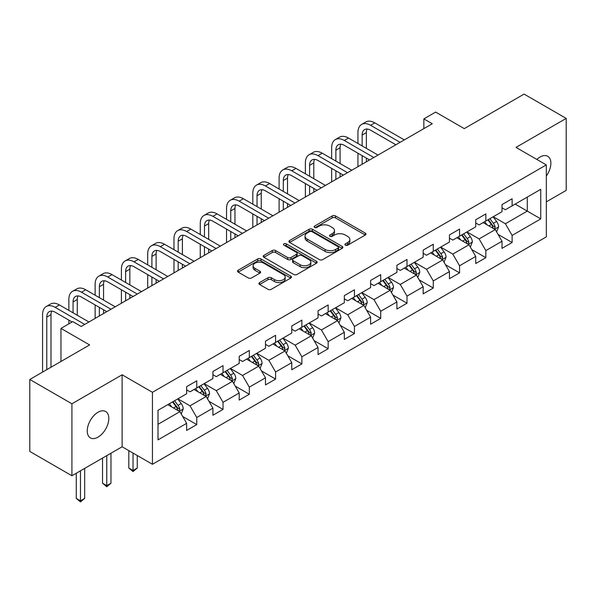 <?xml version="1.0" encoding="UTF-8"?>
<svg xmlns="http://www.w3.org/2000/svg" width="596" height="596" viewBox="0 0 596 596"><rect width="100%" height="100%" fill="white"/><g stroke="black" fill="none" stroke-linecap="round" stroke-linejoin="round"><path stroke-width="0.89" d="M345.389 245.172A1.639 0.946 0 0 0 347.699 245.172L365.274 235.033A2.339 1.348 0 0 0 365.959 234.072A2.339 1.348 0 0 0 365.274 233.118L335.503 215.938A2.339 1.348 0 0 0 332.195 215.938L314.628 226.078A1.639 0.946 0 0 0 314.152 226.748A1.639 0.946 0 0 0 314.628 227.419A1.639 0.946 0 0 0 316.945 227.419L319.218 226.1A7.48 4.321 0 0 1 329.804 226.1L332.285 227.538A7.48 4.321 0 0 1 334.475 230.592A7.48 4.321 0 0 1 332.285 233.647L330.005 234.958A1.639 0.946 0 0 0 329.528 235.629A1.639 0.946 0 0 0 330.005 236.292A1.639 0.946 0 0 0 332.322 236.292L334.594 234.98A7.48 4.321 0 0 1 345.181 234.98L347.662 236.411A7.48 4.321 0 0 1 349.852 239.473A7.48 4.321 0 0 1 347.662 242.527L345.389 243.839A1.639 0.946 0 0 0 344.905 244.509A1.639 0.946 0 0 0 345.389 245.172L345.389 243.839M98.027 437.144A15.25 8.806 120 0 0 107.988 423.711A15.25 8.806 120 0 0 105.656 411.493A15.25 8.806 120 0 0 98.027 412.246A15.25 8.806 120 0 0 88.066 425.678A15.25 8.806 120 0 0 90.406 437.904A15.25 8.806 120 0 0 98.027 437.144M546.323 176.036A15.25 8.806 120 0 0 547.709 156.271A15.25 8.806 120 0 0 540.088 157.024A15.25 8.806 120 0 0 536.869 159.445M259.603 282.571A2.339 1.348 0 0 0 258.917 283.532A2.339 1.348 0 0 0 259.603 284.486L267.954 289.306A2.339 1.348 0 0 0 271.262 289.306L290.774 278.041A2.339 1.348 0 0 0 291.459 277.088A2.339 1.348 0 0 0 290.774 276.127L261.011 258.947A2.339 1.348 0 0 0 257.703 258.947L238.191 270.212A2.339 1.348 0 0 0 237.506 271.165A2.339 1.348 0 0 0 238.191 272.119L248.279 277.945A2.339 1.348 0 0 0 251.587 277.945L259.938 273.124A2.339 1.348 0 0 0 260.623 272.171A2.339 1.348 0 0 0 259.938 271.21L254.932 268.327A6.258 3.613 0 0 1 253.099 265.771A6.258 3.613 0 0 1 256.965 262.434A6.258 3.613 0 0 1 263.782 263.216L283.376 274.532A6.258 3.613 0 0 1 285.208 277.088A6.258 3.613 0 0 1 281.349 280.418A6.258 3.613 0 0 1 274.532 279.636L271.262 277.751A2.339 1.348 0 0 0 267.954 277.751L259.603 282.571L259.603 284.486M546.323 201.865L566.2 190.385L566.2 118.41L524.085 94.093L464.277 128.624L435.639 112.085L423.845 118.895L432.271 123.759L81.183 326.459L72.757 321.594L60.963 328.403L60.963 361.474M71.915 403.783L71.915 475.757L122.12 446.777L122.12 374.795L71.915 403.783L29.8 379.466L89.609 344.935L60.963 328.403M122.12 374.795L152.442 392.302L546.323 164.906L546.323 236.88L152.442 464.284L152.442 392.302M566.2 118.41L515.994 147.398L546.323 164.906M319.382 259.61A2.339 1.348 0 0 0 322.689 259.61L342.201 248.346A2.339 1.348 0 0 0 342.886 247.392A2.339 1.348 0 0 0 342.201 246.439L312.438 229.251A2.339 1.348 0 0 0 309.13 229.251L289.619 240.516A2.339 1.348 0 0 0 288.933 241.477A2.339 1.348 0 0 0 289.619 242.43L319.382 259.61M284.568 245.53A1.639 0.946 0 0 1 286.229 245.761L316.461 263.209L296.979 274.458A2.339 1.348 0 0 1 293.672 274.458L263.901 257.278L263.901 255.364A2.339 1.348 0 0 0 263.216 256.317A2.339 1.348 0 0 0 263.901 257.278M263.901 255.364L272.253 250.543A2.339 1.348 0 0 1 275.561 250.543L287.637 257.517A2.339 1.348 0 0 0 290.945 257.517L296.48 254.313A2.339 1.348 0 0 0 297.166 253.36A2.339 1.348 0 0 0 296.48 252.406L283.912 245.15A1.639 0.946 0 0 1 283.435 244.479A1.639 0.946 0 0 1 284.441 243.608A1.639 0.946 0 0 1 286.229 243.816L316.491 261.286A2.339 1.348 0 0 1 317.176 262.24A2.339 1.348 0 0 1 316.491 263.194L316.491 261.286M71.915 475.757L29.8 451.44L29.8 379.466M182.681 416.477L196.755 424.598L196.755 417.498L212.921 408.163L212.921 415.263L223.031 409.422L223.031 402.322L239.205 392.988L239.205 400.087L249.314 394.254L249.314 387.154L265.488 377.812L265.488 384.912L275.59 379.078L275.59 371.978L291.764 362.644L291.764 369.743L301.874 363.903L301.874 356.803L318.048 347.468L318.048 354.568L328.158 348.735L328.158 341.635L344.332 332.292L344.332 339.392L354.434 333.559L354.434 326.459L370.608 317.124L370.608 324.224L380.717 318.383L380.717 311.283L396.891 301.949L396.891 309.048L407.001 303.215L407.001 296.115L423.175 286.773L423.175 293.873L433.277 288.039L433.277 280.94L449.451 271.605L449.451 278.704L459.561 272.864L459.561 265.764L475.735 256.429L475.735 263.529L485.844 257.695L485.844 250.596L502.011 241.253L502.011 248.353L512.12 242.52L512.12 235.42L540.758 218.888L540.758 189.319L527.281 197.097L527.281 211.103L540.758 218.888M196.755 424.598L186.645 430.431L186.645 423.331L158.007 439.87L158.007 410.301L186.645 393.762L186.645 386.662L196.755 380.829L196.755 387.929L212.921 378.594L212.921 371.494L223.031 365.653L223.031 372.753L239.205 363.418L239.205 356.319L249.314 350.485L249.314 357.585L265.488 348.243L265.488 341.143L275.59 335.31L275.59 342.409L291.764 333.075L291.764 325.975L301.874 320.134L301.874 327.234L318.048 317.899L318.048 310.799L328.158 304.966L328.158 312.066L344.332 302.723L344.332 295.623L354.434 289.79L354.434 296.89L370.608 287.555L370.608 280.455L380.717 274.614L380.717 281.714L396.891 272.379L396.891 265.28L407.001 259.446L407.001 266.546L423.175 257.204L423.175 250.104L433.277 244.271L433.277 251.37L449.451 242.036L449.451 234.936L459.561 229.095L459.561 236.195L475.735 226.86L475.735 219.76L485.844 213.927L485.844 221.027L502.011 211.684L502.011 204.584L512.12 198.751L512.12 205.851L540.758 189.319M194.058 389.486L206.186 396.489L190.012 405.824L177.884 398.821M186.645 389.873L190.012 391.818L196.755 387.929M190.012 405.824L196.755 417.498M206.186 396.489L212.921 408.163M220.334 374.31L232.47 381.313L216.296 390.656L204.16 383.653M212.921 374.698L216.296 376.65L223.031 372.753M216.296 390.656L223.031 402.322M232.47 381.313L239.205 392.988M246.617 359.142L258.746 366.145L242.572 375.48L230.443 368.477M239.205 359.53L242.572 361.474L249.314 357.585M242.572 375.48L249.314 387.154M258.746 366.145L265.488 377.812M272.901 343.966L285.03 350.97L268.856 360.304L256.727 353.301M265.488 344.354L268.856 346.298L275.59 342.409M268.856 360.304L275.59 371.978M285.03 350.97L291.764 362.644M299.177 328.791L311.306 335.794L295.139 345.136L283.003 338.133M291.764 329.178L295.139 331.13L301.874 327.234M295.139 345.136L301.874 356.803M311.306 335.794L318.048 347.468M325.461 313.623L337.589 320.626L321.415 329.96L309.287 322.957M318.048 314.01L321.415 315.954L328.158 312.066M321.415 329.96L328.158 341.635M337.589 320.626L344.332 332.292M351.744 298.447L363.873 305.45L347.699 314.785L335.57 307.782M344.332 298.834L347.699 300.779L354.434 296.89M347.699 314.785L354.434 326.459M363.873 305.45L370.608 317.124M378.02 283.271L390.149 290.274L373.975 299.617L361.846 292.614M370.608 283.659L373.975 285.611L380.717 281.714M373.975 299.617L380.717 311.283M390.149 290.274L396.891 301.949M404.304 268.103L416.433 275.106L400.259 284.441L388.13 277.438M396.891 268.491L400.259 270.435L407.001 266.546M400.259 284.441L407.001 296.115M416.433 275.106L423.175 286.773M430.58 252.928L442.716 259.93L426.542 269.265L414.414 262.262M423.175 253.315L426.542 255.259L433.277 251.37M426.542 269.265L433.277 280.94M442.716 259.93L449.451 271.605M456.864 237.752L468.992 244.755L452.818 254.097L440.69 247.094M449.451 238.139L452.818 240.091L459.561 236.195M452.818 254.097L459.561 265.764M468.992 244.755L475.735 256.429M483.147 222.584L495.276 229.587L479.102 238.921L466.973 231.918M475.735 222.971L479.102 224.915L485.844 221.027M479.102 238.921L485.844 250.596M495.276 229.587L502.011 241.253M515.153 204.1L527.281 211.103L505.386 223.746L493.257 216.743M502.011 207.795L505.386 209.74L512.12 205.851M505.386 223.746L512.12 235.42M122.12 446.777L152.442 464.284M423.845 118.895L423.845 128.624M158.007 424.307L179.903 411.665L167.774 404.662M179.903 411.665L186.645 423.331M498.055 234.399L512.12 242.52M471.771 249.575L485.844 257.695M445.495 264.743L459.561 272.864M419.212 279.919L433.277 288.039M392.928 295.095L407.001 303.215M366.652 310.263L380.717 318.383M340.368 325.438L354.434 333.559M314.092 340.614L328.158 348.735M287.808 355.782L301.874 363.903M261.525 370.958L275.59 379.078M235.249 386.133L249.314 394.254M208.965 401.302L223.031 409.422M346.038 245.403L347.662 244.472A7.48 4.321 0 0 0 349.852 241.417L349.852 239.473M334.475 230.592L334.475 232.537A7.48 4.321 0 0 1 332.285 235.591L330.661 236.523M365.244 235.047L335.503 217.883A2.339 1.348 0 0 0 332.195 217.883L315.284 227.65M342.171 248.368L312.438 231.196A2.339 1.348 0 0 0 309.13 231.196L289.649 242.445M338.066 248.063A1.639 0.946 0 0 0 338.55 247.392A1.639 0.946 0 0 0 338.066 246.722L311.939 231.643A1.639 0.946 0 0 0 309.629 231.643L307.231 233.029A7.48 4.321 0 0 0 305.04 236.083A7.48 4.321 0 0 0 307.231 239.138L325.088 249.448A7.48 4.321 0 0 0 335.675 249.448L338.066 248.063L338.066 250.007A1.639 0.946 0 0 0 338.55 249.337L338.55 247.392M305.04 236.083L305.04 238.028A7.48 4.321 0 0 0 307.231 241.082L307.231 239.138M338.066 250.007L335.675 251.393A7.48 4.321 0 0 1 325.088 251.393L307.231 241.082M263.939 257.293L272.253 252.488L272.253 250.543M297.166 253.36L297.166 255.304A2.339 1.348 0 0 1 296.48 256.258L290.945 259.461A2.339 1.348 0 0 1 287.637 259.461L275.561 252.488A2.339 1.348 0 0 0 272.253 252.488M300.16 264.743A6.258 3.613 0 0 0 306.977 265.525A6.258 3.613 0 0 0 310.836 262.188A6.258 3.613 0 0 0 309.004 259.64L302.105 255.654A2.339 1.348 0 0 0 298.797 255.654L293.254 258.85A2.339 1.348 0 0 0 292.569 259.804A2.339 1.348 0 0 0 293.254 260.757L300.16 264.743L300.16 266.688A6.258 3.613 0 0 0 306.977 267.47A6.258 3.613 0 0 0 310.836 264.14L310.836 262.188M292.569 259.804L292.569 261.748A2.339 1.348 0 0 0 293.254 262.702L293.254 260.757M300.16 266.688L293.254 262.702M285.208 277.088L285.208 279.032A6.258 3.613 0 0 1 281.349 282.37A6.258 3.613 0 0 1 274.532 281.588L271.262 279.695A2.339 1.348 0 0 0 267.954 279.695L259.64 284.501M253.099 265.771L253.099 267.716A6.258 3.613 0 0 0 254.932 270.271L254.932 268.327M259.908 273.139L254.932 270.271M290.744 278.056L261.011 260.892A2.339 1.348 0 0 0 257.703 260.892L238.221 272.141M496.61 231.889L498.614 226.838A6.31 3.643 -120 0 0 496.595 221.466L493.115 216.825M487.059 224.841L484.697 221.69M494.3 229.02L495.202 227.113A6.31 3.643 -120 0 0 493.391 223.314L489.919 218.672M488.333 219.581L492.192 224.737A3.218 1.855 60 0 1 492.78 225.713L495.202 227.113M487.893 219.835L491.372 224.483A6.31 3.643 60 0 1 493.183 228.275M357.943 143.487L357.943 132.595A17.865 10.318 60 0 1 361.638 124.415L365.855 121.979A17.865 10.318 60 0 1 374.787 122.865L404.304 139.904M361.638 124.415A17.865 10.318 60 0 1 370.578 125.294L400.087 142.34M395.878 144.768L370.578 130.159A11.913 6.876 -120 0 0 364.618 129.57A11.913 6.876 -120 0 0 362.152 135.024L362.152 145.916M367.114 129.019A11.913 6.876 -120 0 0 366.361 132.595L366.361 148.352M362.152 155.645L362.152 164.243M366.361 158.074L366.361 161.807M357.943 166.671L357.943 153.209M470.326 247.064L472.33 242.013A6.31 3.643 -120 0 0 470.311 236.634L466.839 231.993M460.775 240.009L458.413 236.858M468.016 244.196L468.918 242.281A6.31 3.643 -120 0 0 467.115 238.489L463.636 233.841M462.056 234.757L465.916 239.905A3.218 1.855 60 0 1 466.497 240.881L468.918 242.281M461.617 235.01L465.089 239.652A6.31 3.643 60 0 1 466.899 243.451M444.042 262.233L446.046 257.189A6.31 3.643 -120 0 0 444.035 251.81L440.556 247.169M434.491 255.185L432.13 252.034M441.733 259.364L442.642 257.457A6.31 3.643 -120 0 0 440.831 253.658L437.352 249.016M435.773 249.933L439.632 255.081A3.218 1.855 60 0 1 440.213 256.056L442.642 257.457M435.333 250.186L438.812 254.827A6.31 3.643 60 0 1 440.615 258.627M331.659 158.655L331.659 147.763A17.865 10.318 60 0 1 335.362 139.583L339.571 137.154A17.865 10.318 60 0 1 348.504 138.041L378.02 155.079M335.362 139.583A17.865 10.318 60 0 1 344.294 140.47L373.811 157.508M369.602 159.944L344.294 145.335A11.913 6.876 -120 0 0 338.342 144.746A11.913 6.876 -120 0 0 335.868 150.199L335.868 161.091M340.83 144.195A11.913 6.876 -120 0 0 340.085 147.763L340.085 163.52M335.868 170.814L335.868 179.418M340.085 173.25L340.085 176.982M331.659 181.847L331.659 168.385M305.375 173.831L305.375 162.939A17.865 10.318 60 0 1 309.078 154.759L313.295 152.33A17.865 10.318 60 0 1 322.227 153.209L351.744 170.255M309.078 154.759A17.865 10.318 60 0 1 318.011 155.645L347.528 172.684M343.318 175.112L318.011 160.51A11.913 6.876 -120 0 0 312.058 159.914A11.913 6.876 -120 0 0 309.592 165.368L309.592 176.267M314.546 159.37A11.913 6.876 -120 0 0 313.801 162.939L313.801 178.696M309.592 185.989L309.592 194.587M313.801 188.418L313.801 192.158M305.375 197.023L305.375 183.561M417.766 277.408L419.77 272.357A6.31 3.643 -120 0 0 417.751 266.986L414.272 262.344M408.215 270.361L405.854 267.209M415.457 274.54L416.358 272.633A6.31 3.643 -120 0 0 414.555 268.833L411.076 264.192M409.497 265.101L413.348 270.256A3.218 1.855 60 0 1 413.937 271.232L416.358 272.633M409.05 265.354L412.529 269.995A6.31 3.643 60 0 1 414.339 273.795M391.483 292.584L393.487 287.533A6.31 3.643 -120 0 0 391.475 282.154L387.996 277.512M381.932 285.529L379.57 282.377M389.173 289.716L390.075 287.801A6.31 3.643 -120 0 0 388.272 284.001L384.793 279.36M383.213 280.276L387.072 285.424A3.218 1.855 60 0 1 387.653 286.4L390.075 287.801M382.774 280.53L386.253 285.171A6.31 3.643 60 0 1 388.056 288.971M365.199 307.752L367.203 302.708A6.31 3.643 -120 0 0 365.192 297.329L361.712 292.688M355.656 300.704L353.294 297.553M362.897 304.884L363.798 302.977A6.31 3.643 -120 0 0 361.988 299.177L358.516 294.536M356.93 295.452L360.789 300.6A3.218 1.855 60 0 1 361.37 301.576L363.798 302.977M356.49 295.705L359.969 300.347A6.31 3.643 60 0 1 361.772 304.146M279.099 189.006L279.099 178.115A17.865 10.318 60 0 1 282.802 169.934L287.011 167.498A17.865 10.318 60 0 1 295.944 168.385L325.461 185.423M282.802 169.934A17.865 10.318 60 0 1 291.735 170.814L321.251 187.859M317.035 190.288L291.735 175.678A11.913 6.876 -120 0 0 285.775 175.09A11.913 6.876 -120 0 0 283.309 180.543L283.309 191.435M288.27 174.539A11.913 6.876 -120 0 0 287.518 178.115L287.518 193.871M283.309 201.165L283.309 209.762M287.518 203.594L287.518 207.326M279.099 212.191L279.099 198.729M252.816 204.175L252.816 193.283A17.865 10.318 60 0 1 256.518 185.103L260.728 182.674A17.865 10.318 60 0 1 269.66 183.561L299.177 200.599M256.518 185.103A17.865 10.318 60 0 1 265.451 185.989L294.968 203.027M290.759 205.464L265.451 190.854A11.913 6.876 -120 0 0 259.498 190.266A11.913 6.876 -120 0 0 257.032 195.719L257.032 206.611M261.987 189.714A11.913 6.876 -120 0 0 261.242 193.283L261.242 209.04M257.032 216.333L257.032 224.93M261.242 218.769L261.242 222.502M252.816 227.367L252.816 213.904M226.54 219.35L226.54 208.458A17.865 10.318 60 0 1 230.235 200.278L234.451 197.85A17.865 10.318 60 0 1 243.384 198.729L272.901 215.774M230.235 200.278A17.865 10.318 60 0 1 239.175 201.165L268.684 218.203M264.475 220.632L239.175 206.03A11.913 6.876 -120 0 0 233.215 205.434A11.913 6.876 -120 0 0 230.749 210.887L230.749 221.786M235.703 204.89A11.913 6.876 -120 0 0 234.958 208.458L234.958 224.215M230.749 231.509L230.749 240.106M234.958 233.937L234.958 237.677M226.54 242.542L226.54 229.08M200.256 234.526L200.256 223.634A17.865 10.318 60 0 1 203.959 215.454L208.168 213.018A17.865 10.318 60 0 1 217.1 213.904L246.617 230.943M203.959 215.454A17.865 10.318 60 0 1 212.891 216.333L242.408 233.379M238.191 235.807L212.891 221.198A11.913 6.876 -120 0 0 206.931 220.609A11.913 6.876 -120 0 0 204.465 226.063L204.465 236.955M209.427 220.058A11.913 6.876 -120 0 0 208.682 223.634L208.682 239.391M204.465 246.684L204.465 255.282M208.682 249.113L208.682 252.846M200.256 257.71L200.256 244.248M173.972 249.694L173.972 238.802A17.865 10.318 60 0 1 177.675 230.622L181.884 228.194A17.865 10.318 60 0 1 190.824 229.08L220.334 246.118M177.675 230.622A17.865 10.318 60 0 1 186.608 231.509L216.125 248.547M211.915 250.983L186.608 236.374A11.913 6.876 -120 0 0 180.655 235.785A11.913 6.876 -120 0 0 178.189 241.238L178.189 252.13M183.143 235.234A11.913 6.876 -120 0 0 182.398 238.802L182.398 254.559M178.189 261.853L178.189 270.45M182.398 264.289L182.398 268.021M173.972 272.886L173.972 259.424M147.696 264.87L147.696 253.978A17.865 10.318 60 0 1 151.391 245.798L155.608 243.369A17.865 10.318 60 0 1 164.541 244.248L194.058 261.294M151.391 245.798A17.865 10.318 60 0 1 160.331 246.684L189.841 263.723M185.632 266.151L160.331 251.549A11.913 6.876 -120 0 0 154.371 250.953A11.913 6.876 -120 0 0 151.905 256.407L151.905 267.306M156.86 250.409A11.913 6.876 -120 0 0 156.115 253.978L156.115 269.735M151.905 277.028L151.905 285.626M156.115 279.457L156.115 283.197M147.696 288.062L147.696 274.6M121.413 280.046L121.413 269.154A17.865 10.318 60 0 1 125.115 260.974L129.325 258.537A17.865 10.318 60 0 1 138.257 259.424L167.774 276.462M125.115 260.974A17.865 10.318 60 0 1 134.048 261.853L163.565 278.898M159.348 281.327L134.048 266.717A11.913 6.876 -120 0 0 128.088 266.129A11.913 6.876 -120 0 0 125.622 271.582L125.622 282.474M130.584 265.578A11.913 6.876 -120 0 0 129.839 269.154L129.839 284.91M125.622 292.204L125.622 300.801M129.839 294.633L129.839 298.365M121.413 303.23L121.413 289.768M95.129 295.214L95.129 284.322A17.865 10.318 60 0 1 98.832 276.142L103.041 273.713A17.865 10.318 60 0 1 111.981 274.6L141.49 291.638M98.832 276.142A17.865 10.318 60 0 1 107.764 277.028L137.281 294.066M133.072 296.503L107.764 281.893A11.913 6.876 -120 0 0 101.812 281.305A11.913 6.876 -120 0 0 99.346 286.758L99.346 297.65M104.3 280.753A11.913 6.876 -120 0 0 103.555 284.322L103.555 300.079M99.346 307.372L99.346 315.969M103.555 309.808L103.555 313.541M95.129 318.406L95.129 304.943M68.853 310.389L68.853 299.497A17.865 10.318 60 0 1 72.548 291.317L76.765 288.889A17.865 10.318 60 0 1 85.697 289.768L115.214 306.813M72.548 291.317A17.865 10.318 60 0 1 81.488 292.204L110.998 309.242M106.788 311.671L81.488 297.069A11.913 6.876 -120 0 0 75.528 296.473A11.913 6.876 -120 0 0 73.062 301.926L73.062 312.825M78.016 295.929A11.913 6.876 -120 0 0 77.271 299.497L77.271 315.254M68.853 323.851L68.853 320.119M338.923 322.928L340.927 317.877A6.31 3.643 -120 0 0 338.908 312.505L335.436 307.864M329.372 315.88L327.01 312.729M336.613 320.059L337.515 318.152A6.31 3.643 -120 0 0 335.712 314.353L332.233 309.711M330.653 310.62L334.505 315.776A3.218 1.855 60 0 1 335.094 316.752L337.515 318.152M330.214 310.874L333.685 315.515A6.31 3.643 60 0 1 335.496 319.314M312.639 338.103L314.643 333.052A6.31 3.643 -120 0 0 312.632 327.673L309.153 323.032M303.088 331.048L300.727 327.897M310.33 335.235L311.239 333.32A6.31 3.643 -120 0 0 309.428 329.521L305.949 324.88M304.37 325.796L308.229 330.944A3.218 1.855 60 0 1 308.81 331.92L311.239 333.32M303.93 326.049L307.409 330.691A6.31 3.643 60 0 1 309.212 334.49M286.356 353.272L288.36 348.228A6.31 3.643 -120 0 0 286.348 342.849L282.869 338.208M276.812 346.224L274.451 343.072M284.054 350.403L284.955 348.496A6.31 3.643 -120 0 0 283.145 344.697L279.673 340.055M278.086 340.972L281.945 346.12A3.218 1.855 60 0 1 282.534 347.095L284.955 348.496M277.647 341.225L281.126 345.866A6.31 3.643 60 0 1 282.936 349.666M260.079 368.447L262.084 363.396A6.31 3.643 -120 0 0 260.065 358.025L256.593 353.383M250.529 361.399L248.167 358.241M257.77 365.579L258.671 363.672A6.31 3.643 -120 0 0 256.869 359.872L253.389 355.231M251.81 356.14L255.662 361.295A3.218 1.855 60 0 1 256.25 362.271L258.671 363.672M251.37 356.393L254.842 361.034A6.31 3.643 60 0 1 256.652 364.834M233.796 383.623L235.8 378.572A6.31 3.643 -120 0 0 233.788 373.193L230.309 368.551M224.245 376.568L221.883 373.416M231.486 380.755L232.395 378.84A6.31 3.643 -120 0 0 230.585 375.04L227.106 370.399M225.526 371.315L229.385 376.463A3.218 1.855 60 0 1 229.967 377.439L232.395 378.84M225.087 371.569L228.566 376.21A6.31 3.643 60 0 1 230.369 380.01M133.035 453.079L133.035 470.49L137.251 468.054L137.251 455.508M137.251 468.054L133.035 471.555L128.825 468.054L128.825 450.643M128.825 468.054L133.035 470.49L133.035 471.555M207.52 398.791L209.524 393.747A6.31 3.643 -120 0 0 207.505 388.368L204.026 383.727M197.969 391.743L195.607 388.592M205.21 395.923L206.112 394.016A6.31 3.643 -120 0 0 204.301 390.216L200.83 385.575M199.243 386.491L203.102 391.639A3.218 1.855 60 0 1 203.69 392.615L206.112 394.016M198.803 386.744L202.282 391.386A6.31 3.643 60 0 1 204.093 395.185M106.759 455.642L106.759 485.665L110.968 483.229L110.968 453.213M110.968 483.229L106.759 486.731L102.542 483.229L102.542 458.078M102.542 483.229L106.759 485.665L106.759 486.731M181.236 413.967L183.24 408.916A6.31 3.643 -120 0 0 181.221 403.544L177.75 398.903M171.685 406.919L169.324 403.76M178.927 411.098L179.828 409.191A6.31 3.643 -120 0 0 178.025 405.392L174.546 400.75M172.967 401.659L176.826 406.815A3.218 1.855 60 0 1 177.407 407.791L179.828 409.191M172.527 401.913L175.999 406.554A6.31 3.643 60 0 1 177.809 410.353M80.475 470.818L80.475 500.834L84.684 498.405L84.684 468.389M84.684 498.405L80.475 501.907L76.266 498.405L76.266 473.246M76.266 498.405L80.475 500.834L80.475 501.907M42.569 372.098L42.569 314.673A17.865 10.318 60 0 1 46.272 306.493L50.481 304.057A17.865 10.318 60 0 1 59.414 304.943L88.931 321.982M46.272 306.493A17.865 10.318 60 0 1 55.204 307.372L84.721 324.418M72.086 321.982L55.204 312.237A11.913 6.876 -120 0 0 49.252 311.648A11.913 6.876 -120 0 0 46.779 317.102L46.779 369.662M51.74 311.097A11.913 6.876 -120 0 0 50.995 314.673L50.995 367.233M347.662 244.472L347.662 242.527M330.005 236.292L330.005 234.958M332.285 235.591L332.285 233.647M314.628 227.419L314.628 226.078M332.195 217.883L332.195 215.938M335.503 217.883L335.503 215.938M365.274 235.033L365.274 233.118M289.619 242.43L289.619 240.516M309.13 231.196L309.13 229.251M312.438 231.196L312.438 229.251M342.201 248.346L342.201 246.439M325.088 251.393L325.088 249.448M335.675 251.393L335.675 249.448M275.561 252.488L275.561 250.543M287.637 259.461L287.637 257.517M290.945 259.461L290.945 257.517M296.48 256.258L296.48 254.313M286.229 245.761L286.229 243.816M267.954 279.695L267.954 277.751M271.262 279.695L271.262 277.751M274.532 281.588L274.532 279.636M259.938 273.124L259.938 271.21M238.191 272.119L238.191 270.212M257.703 260.892L257.703 258.947M261.011 260.892L261.011 258.947M290.774 278.041L290.774 276.127M494.65 229.222L498.569 226.964M493.391 223.314L496.595 221.466M488.906 225.906L491.372 224.483M374.787 122.865L370.578 125.294M366.361 132.595L362.152 135.024M468.374 244.397L472.285 242.132M467.115 238.489L470.311 236.634M462.623 241.082L465.089 239.652M442.09 259.573L446.009 257.308M440.831 253.658L444.035 251.81M436.339 256.25L438.812 254.827M348.504 138.041L344.294 140.47M340.085 147.763L335.868 150.199M322.227 153.209L318.011 155.645M313.801 162.939L309.592 165.368M415.807 274.741L419.726 272.484M414.555 268.833L417.751 266.986M410.063 271.426L412.529 269.995M389.531 289.917L393.442 287.652M388.272 284.001L391.475 282.154M383.779 286.601L386.253 285.171M363.247 305.092L367.166 302.828M361.988 299.177L365.192 297.329M357.496 301.77L359.969 300.347M295.944 168.385L291.735 170.814M287.518 178.115L283.309 180.543M269.66 183.561L265.451 185.989M261.242 193.283L257.032 195.719M243.384 198.729L239.175 201.165M234.958 208.458L230.749 210.887M217.1 213.904L212.891 216.333M208.682 223.634L204.465 226.063M190.824 229.08L186.608 231.509M182.398 238.802L178.189 241.238M164.541 244.248L160.331 246.684M156.115 253.978L151.905 256.407M138.257 259.424L134.048 261.853M129.839 269.154L125.622 271.582M111.981 274.6L107.764 277.028M103.555 284.322L99.346 286.758M85.697 289.768L81.488 292.204M77.271 299.497L73.062 301.926M336.964 320.261L340.882 318.003M335.712 314.353L338.908 312.505M331.22 316.945L333.685 315.515M310.687 335.436L314.606 333.171M309.428 329.521L312.632 327.673M304.936 332.121L307.409 330.691M284.404 350.612L288.322 348.347M283.145 344.697L286.348 342.849M278.66 347.289L281.126 345.866M258.12 365.78L262.039 363.523M256.869 359.872L260.065 358.025M252.376 362.465L254.842 361.034M231.844 380.956L235.763 378.691M230.585 375.04L233.788 373.193M226.093 377.633L228.566 376.21M205.56 396.131L209.479 393.867M204.301 390.216L207.505 388.368M199.816 392.809L202.282 391.386M179.284 411.3L183.196 409.042M178.025 405.392L181.221 403.544M173.533 407.984L175.999 406.554M59.414 304.943L55.204 307.372M50.995 314.673L46.779 317.102"/></g></svg>
